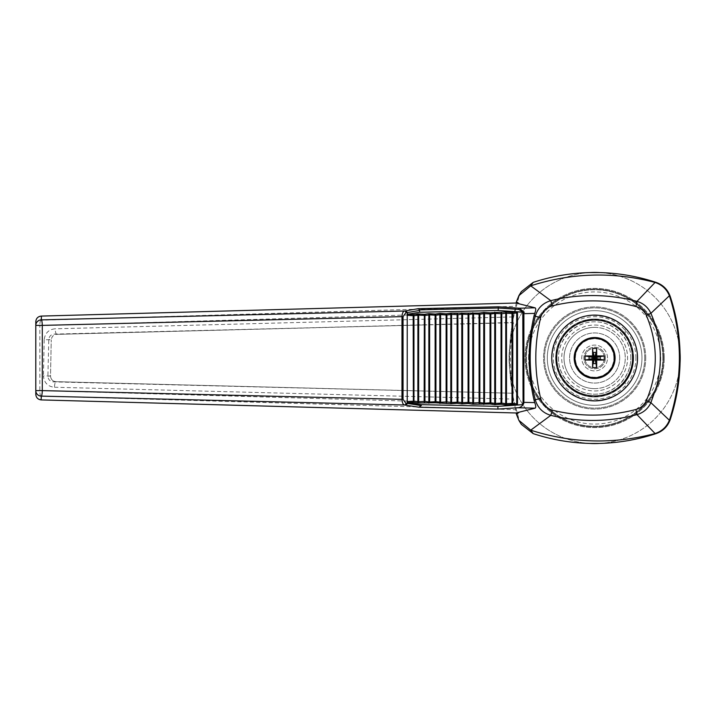 <?xml version="1.0" encoding="UTF-8"?>
<svg xmlns="http://www.w3.org/2000/svg" width="716" height="716" viewBox="0 0 716 716"><rect width="100%" height="100%" fill="white"/><g stroke="black" fill="none" stroke-linecap="round" stroke-linejoin="round"><path stroke-width="0.54" stroke-dasharray="3.58 2.69" d="M589.599 272.581A85.562 85.562 0 0 0 509.219 363.03A85.562 85.562 0 0 0 589.599 443.419M516.442 301.749L519.002 296.576L513.148 318.584L509.219 352.979L509.219 363.03L513.148 397.416L519.002 419.424L516.442 414.251M519.002 296.576L521.337 291.627M680.2 358A85.562 85.562 0 0 0 551.848 283.894A85.562 85.562 0 0 0 551.848 432.106A85.562 85.562 0 0 0 680.2 358M599.668 443.419A85.562 85.562 0 0 0 680.048 363.03M680.048 352.97A85.562 85.562 0 0 0 599.668 272.581M521.337 424.373L519.002 419.424M516.218 303.02L515.681 306.305L41 320.195L41.054 316.096M558.435 358C558.292 377.368 575.27 394.337 594.638 394.194C614.006 394.337 630.975 377.368 630.832 358C630.975 338.632 614.006 321.663 594.638 321.806C575.27 321.663 558.292 338.632 558.435 358M625.247 327.973C613.782 317.797 600.473 313.859 585.321 316.141C575.941 319.014 567.895 324.017 561.183 331.177C555.661 339.277 552.519 348.218 551.759 358C552.519 367.782 555.661 376.723 561.183 384.823C567.895 391.983 575.941 396.986 585.321 399.859C600.473 402.141 613.782 398.203 625.247 388.027A42.879 42.879 0 0 0 625.247 327.973L625.247 334.56C616.225 323.963 602.747 318.522 588.91 319.873C579.862 322.003 572.039 326.326 565.416 332.842C559.957 340.36 556.842 348.746 556.081 358C556.797 371.89 564.181 384.411 575.995 391.75C592.58 400.253 613.469 395.876 625.247 381.44L625.247 388.027M513.462 393.254L53.387 381.879C50.022 381.503 48.187 379.605 47.909 376.186L48.786 339.527C49.189 336.26 51.015 334.453 54.264 334.103L513.462 322.746C509.479 346.249 509.479 369.751 513.462 393.254L56.125 381.673A5.567 1.504 -88.6 0 0 56.117 381.673A5.567 1.504 -88.6 0 0 54.479 387.24C47.793 386.559 44.115 382.783 43.452 375.891L50.514 376.007C51.015 379.614 52.886 381.503 56.125 381.673L53.387 381.879M54.264 334.103L56.85 334.363A5.567 1.504 -91.4 0 0 56.85 334.363C53.727 334.515 51.856 336.323 51.248 339.805L44.186 339.688C45.045 333.065 48.715 329.432 55.204 328.796A5.567 1.504 -91.4 0 0 56.841 334.363L512.432 322.504L511.215 331.034C508.825 349.041 508.825 367.022 511.215 384.966L512.432 393.505M511.215 331.034C509.013 349.148 509.013 367.129 511.215 384.966M41.063 399.904L41.018 396.091L515.681 409.704L516.218 412.98M515.681 409.704L514.446 404.146L39.863 390.578L35.8 390.578L35.8 394.301M54.479 387.24L513.426 399.098L514.446 404.146M513.426 399.098L512.432 393.46M512.432 322.549L513.426 316.911L55.204 328.796M35.8 321.708L35.8 325.699A5.567 5.522 180 0 1 41 320.195A5.567 1.504 88.4 0 0 39.863 325.699L514.437 311.863L513.426 316.911M514.437 311.863L515.681 306.305M422.7 324.992L56.841 334.363C53.628 334.578 51.767 336.386 51.257 339.805L48.786 339.527M513.462 322.746L512.432 322.504M41.018 396.091A5.567 1.504 91.6 0 1 39.863 390.578L39.863 325.699L35.8 325.699L35.8 390.578A5.567 5.522 180 0 0 41.018 396.091M47.909 376.186L50.514 376.007L51.248 339.805L50.523 376.007C50.863 379.498 52.733 381.386 56.117 381.673L406.804 390.614M619.698 358A25.06 25.06 0 0 0 582.108 336.296A25.06 25.06 0 0 0 582.108 379.704A25.06 25.06 0 0 0 619.698 358A25.06 25.06 0 0 0 582.108 336.296A25.06 25.06 0 0 0 582.108 379.704A25.06 25.06 0 0 0 619.698 358A25.06 25.06 0 0 0 582.108 336.296A25.06 25.06 0 0 0 582.108 379.704A25.06 25.06 0 0 0 619.698 358A25.06 25.06 0 0 1 594.638 383.06A25.06 25.06 0 0 1 569.578 358A25.06 25.06 0 0 1 594.638 332.94A25.06 25.06 0 0 1 619.698 358M630.832 358A36.194 36.194 0 0 0 576.532 326.648A36.194 36.194 0 0 0 576.532 389.352A36.194 36.194 0 0 0 630.832 358M663.49 358A68.861 68.861 0 0 0 560.207 298.366A68.861 68.861 0 0 0 560.207 417.634A68.861 68.861 0 0 0 663.49 358A68.861 68.861 0 0 1 594.638 426.861A68.861 68.861 0 0 1 525.777 358A68.861 68.861 0 0 1 594.638 289.139A68.861 68.861 0 0 1 663.49 358A68.861 68.861 0 0 1 594.638 426.861A68.861 68.861 0 0 1 525.777 358A68.861 68.861 0 0 1 594.638 289.139A68.861 68.861 0 0 1 663.49 358M615.098 358A20.469 20.469 0 0 0 584.399 340.279A20.469 20.469 0 0 0 584.399 375.721A20.469 20.469 0 0 0 615.098 358M613.845 358A19.216 19.216 0 0 0 585.026 341.362A19.216 19.216 0 0 0 585.026 374.638A19.216 19.216 0 0 0 613.845 358M641.966 358A47.337 47.337 0 0 0 570.965 317.009A47.337 47.337 0 0 0 570.965 398.991A47.337 47.337 0 0 0 641.966 358A47.337 47.337 0 0 0 570.965 317.009A47.337 47.337 0 0 0 570.965 398.991A47.337 47.337 0 0 0 641.966 358M625.247 381.44A38.557 38.557 0 0 0 625.247 334.56M635.942 358A41.304 41.304 0 0 0 594.638 316.696A41.304 41.304 0 0 0 553.325 358A41.304 41.304 0 0 0 594.638 399.304A41.304 41.304 0 0 0 635.942 358M594.638 388.627A30.627 30.627 0 0 0 621.157 342.687A30.627 30.627 0 0 0 568.11 342.687A30.627 30.627 0 0 0 594.638 388.627M594.638 396.986A38.986 38.986 0 0 0 628.397 338.507A38.986 38.986 0 0 0 560.879 338.507A38.986 38.986 0 0 0 594.638 396.986A38.986 38.986 0 0 1 555.652 358A38.986 38.986 0 0 1 594.638 319.014A38.986 38.986 0 0 1 633.615 358A38.986 38.986 0 0 1 594.638 396.986M614.963 358A20.325 20.325 0 0 0 584.471 340.395A20.325 20.325 0 0 0 584.471 375.605A20.325 20.325 0 0 0 614.963 358M633.186 358A38.557 38.557 0 0 0 575.36 324.608A38.557 38.557 0 0 0 575.36 391.392A38.557 38.557 0 0 0 633.186 358M662.855 358A68.217 68.217 0 0 0 560.53 298.921A68.217 68.217 0 0 0 560.53 417.079A68.217 68.217 0 0 0 662.855 358A68.217 68.217 0 0 1 594.638 426.217A68.217 68.217 0 0 1 526.412 358A68.217 68.217 0 0 1 594.638 289.783A68.217 68.217 0 0 1 662.855 358M664.242 358A69.613 69.613 0 0 0 559.831 297.713A69.613 69.613 0 0 0 559.831 418.287A69.613 69.613 0 0 0 664.242 358A69.613 69.613 0 0 0 559.831 297.713A69.613 69.613 0 0 0 559.831 418.287A69.613 69.613 0 0 0 664.242 358M645.725 358A51.096 51.096 0 0 0 569.086 313.751A51.096 51.096 0 0 0 569.086 402.249A51.096 51.096 0 0 0 645.725 358A51.096 51.096 0 0 0 569.086 313.751A51.096 51.096 0 0 0 569.086 402.249A51.096 51.096 0 0 0 645.725 358M644.758 358A50.12 50.12 0 0 0 569.578 314.593A50.12 50.12 0 0 0 569.578 401.408A50.12 50.12 0 0 0 644.758 358A50.12 50.12 0 0 0 569.578 314.593A50.12 50.12 0 0 0 569.578 401.408A50.12 50.12 0 0 0 644.758 358M604.376 358A9.747 9.747 0 0 0 589.76 349.56A9.747 9.747 0 0 0 589.76 366.44A9.747 9.747 0 0 0 604.376 358A9.747 9.747 0 0 0 589.76 349.56A9.747 9.747 0 0 0 589.76 366.44A9.747 9.747 0 0 0 604.376 358M605.414 358A10.776 10.776 0 0 0 589.25 348.665A10.776 10.776 0 0 0 589.25 367.335A10.776 10.776 0 0 0 605.414 358A10.776 10.776 0 0 0 589.25 348.665A10.776 10.776 0 0 0 589.25 367.335A10.776 10.776 0 0 0 605.414 358M607.526 358A12.888 12.888 0 0 0 588.185 346.839A12.888 12.888 0 0 0 588.185 369.161A12.888 12.888 0 0 0 607.526 358A12.888 12.888 0 0 0 588.185 346.839A12.888 12.888 0 0 0 588.185 369.161A12.888 12.888 0 0 0 607.526 358M594.638 390.954A32.954 32.954 0 0 0 627.592 358A32.954 32.954 0 0 0 594.638 325.046A32.954 32.954 0 0 0 561.684 358A32.954 32.954 0 0 0 594.638 390.954M594.638 325.046A32.954 32.954 0 0 1 623.171 374.477A32.954 32.954 0 0 1 566.096 374.477A32.954 32.954 0 0 1 594.638 325.046M594.638 327.373A30.627 30.627 0 0 1 621.157 373.313A30.627 30.627 0 0 1 568.11 373.313A30.627 30.627 0 0 1 594.638 327.373M44.186 339.688L43.452 375.891M528.56 358A66.078 66.078 0 0 1 627.672 300.774A66.078 66.078 0 0 1 627.672 415.226A66.078 66.078 0 0 1 528.56 358M513.148 318.584L512.28 323.543M513.148 397.416L512.28 392.457"/><path stroke-width="1.07" d="M530.726 285.836L518.894 295.627L521.337 291.627L533.205 282.373L530.726 285.836L550.801 300.657C564.584 297.247 578.564 295.547 592.723 295.556C607.75 295.592 622.499 297.534 636.98 301.373C643.389 303.28 648.025 307.262 650.898 313.322C661.029 336.797 662.989 360.954 656.787 385.781L650.898 402.678L669.379 420.256L669.809 419.048C682.563 378.352 682.563 337.648 669.809 296.952L669.379 295.744L650.898 313.322L646.378 315.434C644.257 310.869 640.766 307.889 635.898 306.511L636.98 301.373L655.077 282.462L654.272 282.238C613.003 271.615 572.039 272.742 531.379 285.612M654.272 282.238L656.071 282.373C637.75 276.358 618.946 273.091 599.668 272.581L599.659 272.581A85.562 85.562 0 0 0 589.608 272.581L589.599 272.581C570.321 273.091 551.526 276.358 533.205 282.373M596.025 363.567L594.638 358L596.025 359.396L600.205 359.396L594.638 358L600.205 356.604L596.025 356.604L594.638 358L596.025 352.433L593.242 352.433L594.638 358L593.242 356.604L589.062 356.604L594.638 358L589.062 359.396L593.242 359.396L594.638 358L593.242 363.567L596.025 363.567L596.025 359.396L596.705 360.067A48.581 3.267 0 0 0 604.241 360.005L600.205 359.396L600.205 356.604L604.241 355.995A48.581 3.267 180 0 0 596.705 355.933L596.025 356.604L596.643 348.388A47.453 19.198 180 0 0 592.624 348.388L593.242 356.604L592.571 355.933A48.581 3.267 180 0 0 585.026 355.995L589.062 356.604L589.062 359.396L585.026 360.005A48.581 3.267 0 0 0 592.571 360.067L593.242 359.396L592.624 367.612A47.453 19.198 0 0 0 596.643 367.612L596.025 363.567M596.643 367.612A48.581 3.267 -90 0 0 596.705 360.067M680.048 363.03A85.562 85.562 0 0 0 680.048 352.97L680.048 363.03C679.538 382.308 676.28 401.112 670.265 419.433C667.786 426.405 663.061 431.13 656.071 433.627L655.077 433.538C661.924 431.256 666.694 426.834 669.379 420.256M599.659 443.419L589.608 443.419A85.562 85.562 0 0 0 599.659 443.419C618.946 442.909 637.75 439.642 656.071 433.627M655.077 433.538L636.98 414.627C622.455 418.475 607.696 420.417 592.723 420.444C578.519 420.444 564.548 418.744 550.801 415.343L530.726 430.164L533.205 433.627C551.526 439.642 570.321 442.909 589.599 443.419L589.608 443.419M669.809 419.048L670.265 419.433M680.048 352.97L680.048 352.97C679.538 333.692 676.28 314.888 670.265 296.567L669.809 296.952M599.659 272.581L589.608 272.581M531.379 430.388C572.039 443.258 613.003 444.385 654.272 433.762M655.077 282.462C661.924 284.744 666.694 289.166 669.379 295.744M656.071 282.373C663.034 284.843 667.768 289.577 670.265 296.567M552.349 410.17L550.801 415.343C542.817 412.971 537.635 407.771 535.255 399.725L540.678 398.463C542.379 404.54 546.272 408.442 552.349 410.17C580.103 416.972 607.956 416.739 635.898 409.489C640.739 408.129 644.23 405.158 646.378 400.566C658.246 372.284 658.246 343.904 646.378 315.434M523.065 402.347L534.718 402.607L534.145 400.602L535.255 399.725C528.506 371.926 528.506 344.11 535.255 316.275L534.145 315.398L534.718 313.393L523.897 313.653L523.897 402.347L523.154 404.647L522.295 404.683L523.065 402.347L522.787 312.212L524.237 312.212L498.139 310.502L498.39 306.788L519.297 308.202L535.112 307.817L519.386 303.879L516.442 301.749M534.718 402.607C535.908 405.686 536.042 407.538 535.112 408.183L517.668 407.753C520.335 407.664 522.376 406.223 523.79 403.43M516.442 414.251L519.386 412.121L535.112 408.183M516.469 414.385L518.894 420.373L530.726 430.164M533.205 433.627L521.337 424.373L518.894 420.373M516.433 301.749L516.129 303.038M519.386 303.879L516.218 303.02L41.385 316.078L41.367 319.873L404.531 311.021A1.674 1.36 80.9 0 1 405.909 312.677L403.054 316.642L401.971 316.642C402.186 313.295 403.045 311.415 404.531 311.021L405.927 310.798L407.216 312.471L405.909 312.677M646.378 400.566L650.898 402.678C648.061 408.711 643.415 412.693 636.98 414.627L635.898 409.489M635.898 306.511C608.26 299.261 580.408 299.037 552.349 305.83C546.281 307.54 542.397 311.442 540.678 317.537C534.19 344.369 534.19 371.335 540.678 398.463M540.678 317.537L535.255 316.275C537.618 308.247 542.8 303.038 550.801 300.657L552.349 305.83M518.894 295.627L516.469 301.615M535.112 307.817C536.042 308.453 535.908 310.314 534.718 313.393M523.217 312.194L518.653 309.41L498.121 308.014L419.504 309.876L419.639 310.431L407.341 312.57L406.053 310.807L418.216 308.685L498.39 306.788M516.129 412.962L516.433 414.251M406.133 405.184L407.422 403.421L421.276 405.614L418.95 407.216L404.531 404.979L41.367 396.127L41.063 399.904C37.841 399.43 36.077 397.559 35.8 394.301L35.8 321.708C36.077 318.45 37.832 316.579 41.054 316.096L41.385 316.078M403.054 316.642L403.054 399.358L401.971 399.358L401.971 316.642L42.298 325.386L42.298 390.614L35.8 390.614A5.567 5.513 -0 0 0 41.367 396.127A5.567 0.931 91.4 0 0 42.298 390.614L401.971 399.358C402.195 402.714 403.045 404.585 404.531 404.979A1.674 1.36 -80.9 0 0 405.909 403.323L407.216 403.529L407.216 312.471M42.298 325.386A5.567 0.931 -91.4 0 0 41.367 319.873A5.567 5.513 0 0 0 35.8 325.386L42.298 325.386M523.709 312.23L523.897 313.653L523.065 313.653M518.653 309.41A1.11 0.644 93.8 0 1 519.297 308.202L524.237 312.212M534.145 400.602C527.531 372.204 527.531 343.805 534.145 315.398M418.95 407.216L497.888 409.078L517.668 407.753M519.386 412.121L516.218 412.98L41.385 399.922M407.422 403.421L407.332 401.551L407.968 402.661L421.276 404.647L497.897 406.357L497.888 409.078M421.276 404.647L421.276 405.614M497.897 406.357L523.154 404.647M419.504 309.876L418.216 308.685M407.968 402.661L413.365 402.294L413.177 315.72L407.225 315.3L407.341 312.57M407.216 403.529L405.927 405.202M413.955 315.684L413.177 315.702L413.955 315.72L413.365 314.557L407.816 314.19L419.648 312.257L419.639 310.431M407.332 401.551L413.955 401.139L418.645 401.774L418.645 315.085L417.92 313.885L413.365 314.557L413.177 315.702M413.177 401.157L413.955 401.139L413.955 315.72L418.645 315.138M498.139 310.502L419.648 312.257M413.955 401.175L413.365 402.294L417.92 402.974L435.328 402.786L450.865 403.717L457.291 403.278L461.847 403.958L468.273 403.52L472.828 404.2L490.227 404.012L494.792 404.692L501.209 404.254L505.773 404.934L512.191 404.504L512.012 403.35L512.781 403.35L516.701 403.931L515.869 405.05L522.295 404.683M522.787 312.212L515.869 311.809L516.701 312.928L517.48 312.928L517.14 311.827M407.225 315.3L407.816 314.19M512.012 403.35L512.012 313.492L516.701 312.928L516.701 403.931L517.48 403.931L517.48 312.928M512.012 313.51L512.781 313.51L512.781 403.385L512.191 404.504L515.869 405.05M417.875 401.757L417.92 402.974L418.645 401.774L424.937 401.39L424.346 402.544L424.158 401.408L424.346 314.315L417.92 313.885L417.867 401.721L418.645 401.721M417.875 315.103L424.937 315.434L424.346 314.315L428.902 313.644L428.848 314.861L429.627 314.843L428.902 313.644L435.328 314.073L435.919 315.228L435.14 315.228L435.919 315.192M435.328 402.786L435.14 401.649L435.919 401.667L435.328 402.786M435.919 401.667L429.627 402.025L428.902 403.224L428.848 402.007L429.627 402.025L429.627 314.843L435.14 315.21L435.328 314.073L439.884 313.393L439.83 314.61L440.608 314.593L439.884 313.393L446.31 313.823L446.9 314.977L446.122 314.977L446.9 314.942M512.781 313.474L512.191 312.355L505.773 311.925L490.227 312.847L483.81 312.409L479.255 313.089L450.865 313.152L446.31 313.823L446.122 314.959L440.608 314.593L435.919 315.228L435.919 401.631L440.608 402.213L440.608 314.646M604.241 360.005A47.453 19.198 -90 0 0 604.241 355.995M596.705 355.933A48.581 3.267 -90 0 0 596.643 348.388M592.624 348.388A48.581 3.267 90 0 0 592.571 355.933M585.026 355.995A47.453 19.198 90 0 0 585.026 360.005M592.571 360.067A48.581 3.267 90 0 0 592.624 367.612M574.313 358A20.325 20.325 0 0 1 594.638 337.675A20.325 20.325 0 0 1 614.963 358A20.325 20.325 0 0 1 594.638 378.325A20.325 20.325 0 0 1 574.313 358M615.098 358A20.469 20.469 0 0 0 584.399 340.279A20.469 20.469 0 0 0 584.399 375.721A20.469 20.469 0 0 0 615.098 358M637.517 358A42.879 42.879 0 0 0 573.194 320.866A42.879 42.879 0 0 0 573.194 395.134A42.879 42.879 0 0 0 637.517 358M424.158 315.47L424.937 315.434M424.158 401.408L424.937 401.425L424.937 315.47L429.627 314.888M428.848 314.861L428.848 401.971L429.627 401.971M428.848 401.971L424.937 401.39M439.83 314.61L439.83 402.249L440.608 402.213M439.83 402.249L439.884 403.466L440.608 402.267L446.9 401.909L446.9 314.977L451.59 314.405L450.865 313.152L450.812 314.369L457.882 314.7L457.291 313.581L457.103 314.718L457.882 314.7M446.9 401.909L446.31 403.036L446.122 401.873L451.59 402.464L451.59 314.405M450.812 314.369L450.812 402.49L451.59 402.464M450.812 402.49L450.865 403.717L451.59 402.508L457.882 402.159L457.103 402.141L457.103 314.718M457.882 402.159L457.291 403.278L457.103 402.141M461.793 314.118L461.847 312.901L462.572 314.1L461.793 314.154L468.864 314.458L468.273 313.331L468.085 314.494L468.864 314.458M461.793 402.741L462.572 402.759L461.847 403.958L461.793 402.741L461.793 314.154L457.882 314.736L457.882 402.124L462.572 402.705L462.572 314.154M468.085 402.365L468.864 402.365L468.085 402.383L468.085 314.494M468.864 402.401L468.273 403.52L468.085 402.383L462.572 402.705M472.775 313.877L472.828 312.659L473.553 313.859L472.775 313.912L479.836 314.208L479.255 313.089L479.067 314.226L479.836 314.208M472.775 402.983L473.553 403.001L472.828 404.2L472.775 402.983L472.775 313.912L468.864 314.494L468.864 402.365L473.553 402.947L473.553 313.912M479.836 402.643L479.255 403.77L479.067 402.625L479.845 402.616L479.067 402.625L479.067 314.226M483.756 313.626L483.81 312.409L484.535 313.608L483.756 313.662L490.818 313.966L490.227 312.847L490.048 314.002L490.818 313.966M483.756 403.233L484.535 403.251L483.81 404.45L483.756 403.233L483.756 313.662L479.845 314.243L479.845 402.616L484.535 403.197L484.535 313.662M490.048 402.857L490.827 402.857L490.048 402.875L490.048 314.002M490.818 402.893L490.227 404.012L490.048 402.875L484.535 403.197M494.738 313.384L494.792 312.167L495.517 313.366L494.738 313.42L501.8 313.715L501.209 312.597L501.03 313.733L501.8 313.715M494.738 403.475L495.517 403.493L494.792 404.692L494.738 403.475L494.738 313.42L490.827 314.002L490.827 402.857L495.517 403.439L495.517 313.42M501.8 403.135L501.209 404.254L501.03 403.117L501.8 403.099L501.03 403.117L501.03 313.733M505.72 313.169L501.8 313.751L501.8 403.099L505.72 403.681L505.773 311.925L506.498 313.125L505.72 313.169L512.012 313.492L512.191 312.355L515.869 311.809M505.72 403.717L506.498 403.735L505.773 404.934L505.72 403.717L506.498 403.681L506.498 313.169M506.498 403.681L512.781 403.385M403.054 399.358L405.909 403.323M517.14 405.032L517.48 403.931M479.067 402.625L473.553 402.947M574.975 358A19.663 19.663 0 0 1 590.611 338.749A19.663 19.663 0 0 1 614.113 355.306A19.663 19.663 0 0 1 595.981 377.618A19.663 19.663 0 0 1 574.975 358M632.613 358A37.984 37.984 0 0 0 575.646 325.109A37.984 37.984 0 0 0 575.646 390.891A37.984 37.984 0 0 0 632.613 358M446.122 401.873L446.122 314.977M435.14 401.631L435.14 315.21M501.03 403.117L495.517 403.439"/></g></svg>
